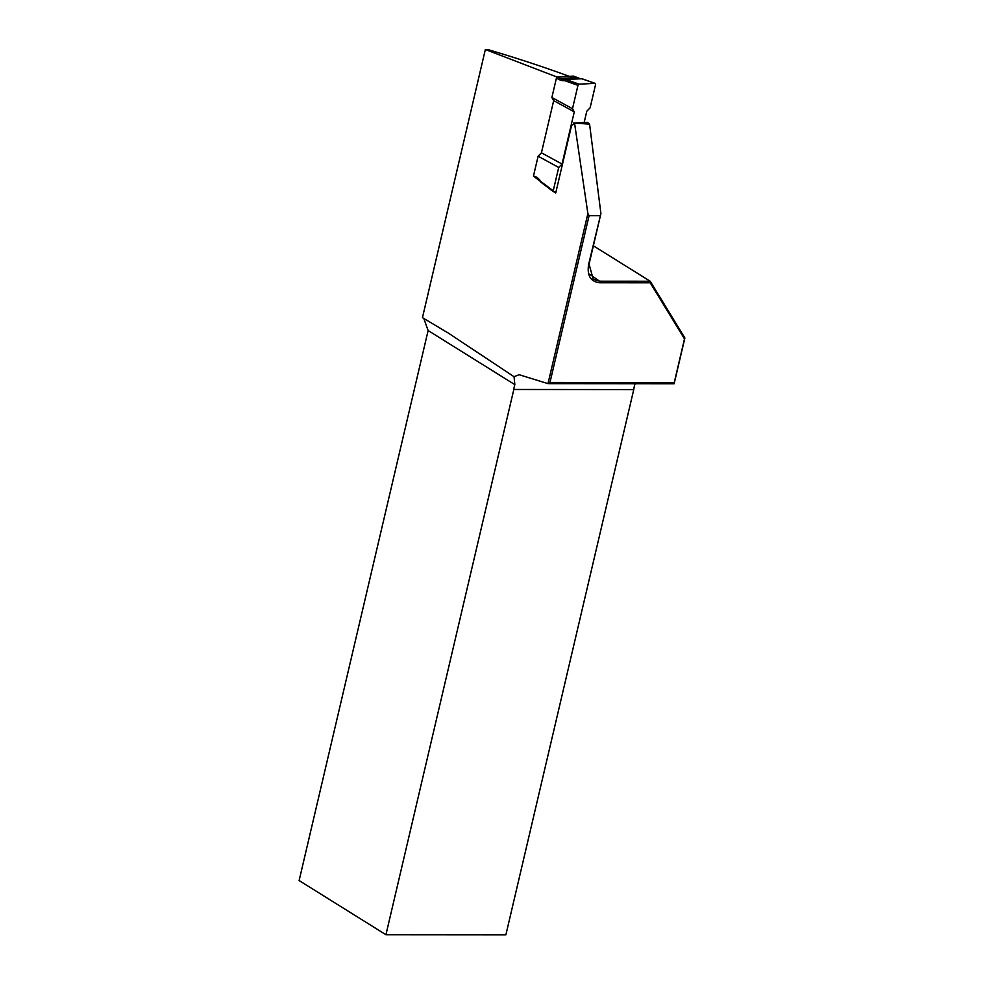 <?xml version="1.0" encoding="UTF-8"?>
<svg xmlns="http://www.w3.org/2000/svg" width="984" height="984" viewBox="0 0 984 984"><rect width="100%" height="100%" fill="white"/><g stroke="black" fill="none" stroke-linecap="round" stroke-linejoin="round"><path stroke-width="1.48" d="M600.056 215.631L589.108 215.631L549.97 382.481L674.249 382.567L684.495 338.89L650.227 282.814L599.957 282.777C590.744 281.842 586.944 275.791 588.567 264.622L600.917 213.602L589.059 264.192L593.241 279.235L599.527 281.203L650.203 281.24L593.364 245.791M587.473 122.336L589.576 124.144L600.917 213.602M589.576 124.144L573.733 123.037M513.82 389.479L385.937 934.714L505.887 934.8L633.757 389.578L513.82 389.479A18.204 11.156 -90 0 1 514.841 384.646L514.042 376.7L519.109 374.719L547.99 383.637L587.879 213.577L574.57 123.234L571.544 125.558L555.726 192.987L554.423 191.868M587.879 213.577L589.108 215.631M650.227 282.814L650.203 281.24L684.876 337.979L674.138 383.735L547.99 383.637M633.757 389.578A18.204 11.156 90 0 1 635.135 383.711M557.116 77.072L485.358 49.495L488.015 49.606C517.559 58.364 544.619 67.269 569.183 76.322M514.841 384.646L428.126 330.538L299.124 880.545L385.937 934.714M428.126 330.538L423.796 318.447M485.358 49.495L422.456 317.647L448.298 333.072L514.042 376.7M674.138 383.735L674.249 382.567M549.97 382.481L548.014 383.649M684.495 338.89L684.876 337.979M599.957 282.777L599.527 281.203A582.725 164.193 -166.8 0 0 589.441 274.093M533.439 176.136A16.384 11.255 87.1 0 1 539.921 180.22A1.218 0.64 141.5 0 0 539.847 180.933L533.439 176.136L538.113 156.222L541.434 152.803L553.672 100.639L551.889 97.477L556.427 78.08A1.218 0.812 -61.4 0 1 557.584 76.912L560.351 78.412A15.178 10.418 -92.9 0 0 564.115 79.409L565.296 79.396A4.244 2.915 87.1 0 1 566.009 79.52L579.121 84.169L577.965 85.35L572.491 108.707L574.275 111.868L562.036 164.033L558.715 167.452L553.229 190.798L553.463 191.794L556.009 191.794M584.152 122.508L586.796 111.229L590.129 107.809L595.603 84.464L595.222 83.394L581.876 78.72A4.244 2.915 -92.9 0 0 581.163 78.597L579.982 78.597A15.178 10.418 87.1 0 1 576.218 77.613L573.451 76.1L557.584 76.912M558.715 167.452L538.113 156.222M594.988 83.357L579.121 84.169M551.889 97.477L572.491 108.707M553.672 100.639L574.275 111.868M541.434 152.803L562.036 164.033M539.921 180.22L540.831 181.376A3.038 2.079 -92.9 0 0 541.261 181.794L553.229 190.798M582.319 78.88A1.218 0.849 109.5 0 0 581.876 78.72L566.009 79.52A1.218 0.849 109.5 0 0 564.964 80.75A3.038 2.079 -92.9 0 0 564.447 80.651L563.266 80.663A16.384 11.255 87.1 0 1 559.207 79.593L556.427 78.08M581.249 78.597A1.218 0.886 89.7 0 0 581.2 78.597L565.296 79.396A1.218 0.886 89.7 0 0 564.447 80.651M580.043 78.597A1.218 0.886 89.7 0 0 580.019 78.597L564.115 79.409A1.218 0.886 89.7 0 0 563.266 80.663M576.747 77.871A1.218 0.812 118.6 0 0 576.218 77.613L560.351 78.412A1.218 0.812 118.6 0 0 559.207 79.593M577.965 85.35L564.964 80.75M595.209 83.394L581.2 78.597A1.218 0.886 89.7 0 0 581.163 78.597L580.019 78.597A1.218 0.886 89.7 0 0 579.982 78.597L573.77 76.174M540.831 181.376A1.218 0.64 141.5 0 0 540.757 182.077L539.847 180.933M541.261 181.794A1.218 0.763 126.9 0 0 541.778 182.827M587.386 122.336L573.684 123.037M540.757 182.077L553.451 191.769"/></g></svg>
